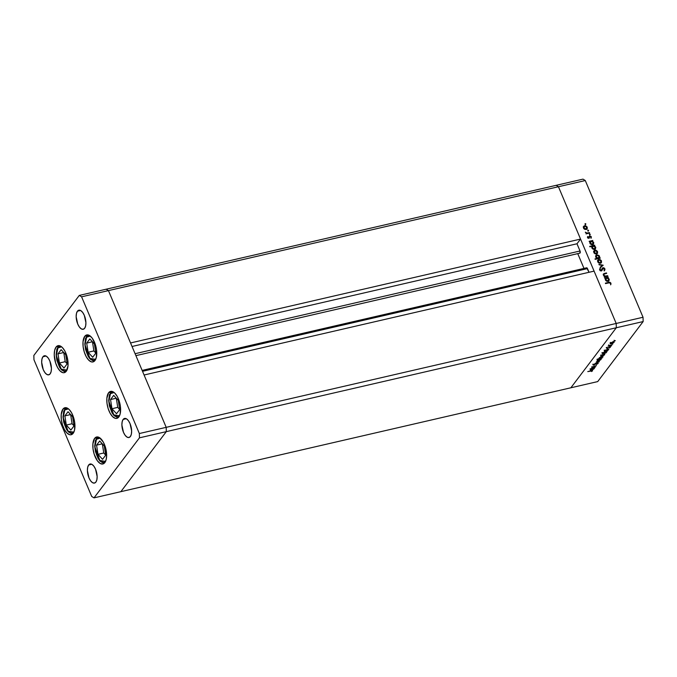 <?xml version="1.0" encoding="UTF-8"?>
<svg xmlns="http://www.w3.org/2000/svg" width="677" height="677" viewBox="0 0 677 677"><rect width="100%" height="100%" fill="white"/><g stroke="black" fill="none" stroke-linecap="round" stroke-linejoin="round"><path stroke-width="1.02" d="M616.197 323.462L166.195 427.339L144.083 374.999L594.084 271.122L616.197 323.462L594.084 271.122L144.083 374.999L166.195 427.339L616.197 323.462L616.307 327.753L616.197 323.462L643.04 317.259L585.283 180.539L558.44 186.734L556.147 185.329L106.137 289.214L582.99 179.134L585.283 180.539L643.04 317.259L643.15 321.558L166.305 431.638L166.195 427.339L108.438 290.611L106.137 289.214L108.438 290.611L558.44 186.734L580.553 239.074L558.44 186.734L556.147 185.329L558.44 186.734L616.197 323.462L616.307 327.753L570.863 387.786L616.307 327.753L570.863 387.786L120.853 491.671L166.305 431.638L166.195 427.339L108.438 290.611L558.44 186.734L616.197 323.462L616.307 327.753L570.863 387.786L597.706 381.591L643.15 321.558L597.706 381.591L120.853 491.671L166.305 431.638L643.15 321.558L643.04 317.259L616.197 323.462M142.145 370.404L586.629 267.796A1.523 0.694 -103 0 1 587.484 268.6L142.525 371.318L587.484 268.6L589.032 272.281L586.646 267.796M583.989 268.405L577.743 253.638L583.989 268.405M579.757 253.156L580.172 251.362L576.99 243.771L580.553 239.074L130.551 342.951L108.438 290.611L106.137 289.214L79.294 295.409L33.85 355.442L33.96 359.741L91.717 496.461L94.01 497.866L139.454 437.833L139.352 433.534L81.595 296.814L79.294 295.409L106.137 289.214L108.438 290.611L81.595 296.814L108.438 290.611L130.551 342.951L580.553 239.074L576.99 243.771L580.037 250.989L135.087 353.707L580.037 250.989A1.523 0.694 -103 0 1 579.867 253.147L135.908 355.637L579.757 253.156A1.523 0.694 -103 0 0 579.867 253.147M132.04 346.489L576.99 243.771L132.04 346.489M94.966 360.536A13.862 6.338 77 0 1 92.969 361.933A13.862 6.338 77 0 1 84.354 352.277A13.862 6.338 77 0 1 84.743 336.325L86.944 335.809L84.743 336.325L86.91 334.887L89.533 335.521L92.199 338.119L95.415 344.762L96.566 350.043L96.362 357.261L94.966 360.536L92.8 361.967L91.522 361.907L88.822 360.266L86.284 356.821L84.295 352.099L83.144 346.81L83.017 341.775L84.743 336.325A13.862 6.338 77 0 1 86.741 334.929A13.862 6.338 77 0 1 95.355 344.576A13.862 6.338 77 0 1 94.966 360.536M118.813 416.99A13.862 6.338 77 0 1 116.816 418.386A13.862 6.338 77 0 1 108.202 408.739A13.862 6.338 77 0 1 108.591 392.778L110.791 392.271L108.591 392.778L110.757 391.348L112.035 391.408L114.735 393.049L117.273 396.494L119.262 401.216L120.413 406.496L120.21 413.715L118.813 416.99L116.647 418.42L115.369 418.369L112.678 416.727L110.139 413.275L108.142 408.553L106.991 403.272L106.864 398.237L108.591 392.778A13.862 6.338 77 0 1 110.588 391.382A13.862 6.338 77 0 1 119.211 401.038A13.862 6.338 77 0 1 118.813 416.99M104.85 462.594A13.862 6.338 77 0 1 102.853 463.99A13.862 6.338 77 0 1 94.23 454.343A13.862 6.338 77 0 1 94.619 438.383L96.828 437.875L94.619 438.383L96.786 436.953L99.409 437.579L103.302 442.098L105.299 446.82L106.644 454.707L106.238 459.319L104.85 462.594L102.676 464.024L100.061 463.398L97.386 460.8L94.171 454.157L93.02 448.876L92.893 443.841L94.619 438.383A13.862 6.338 77 0 1 96.616 436.987A13.862 6.338 77 0 1 105.24 446.642A13.862 6.338 77 0 1 104.85 462.594M73.15 433.339A13.862 6.338 77 0 1 71.153 434.736A13.862 6.338 77 0 1 62.529 425.08A13.862 6.338 77 0 1 62.927 409.128L65.127 408.612L62.927 409.128L65.094 407.689L66.371 407.749L69.062 409.39L71.601 412.835L73.598 417.565L74.749 422.846L74.546 430.064L73.15 433.339L70.983 434.769L69.706 434.71L67.006 433.068L64.467 429.624L62.479 424.902L61.328 419.613L61.201 414.578L62.927 409.128A13.862 6.338 77 0 1 64.924 407.723A13.862 6.338 77 0 1 73.539 417.379A13.862 6.338 77 0 1 73.15 433.339M66.278 371.284A13.862 6.338 77 0 1 64.281 372.68A13.862 6.338 77 0 1 55.658 363.033A13.862 6.338 77 0 1 56.047 347.073L58.256 346.565L56.047 347.073L58.222 345.642L59.5 345.702L62.191 347.343L64.73 350.788L66.727 355.51L67.878 360.799L68.005 365.834L66.278 371.284L64.103 372.714L62.826 372.663L60.135 371.021L57.596 367.569L55.599 362.847L54.253 354.968L54.659 350.347L56.047 347.073A13.862 6.338 77 0 1 58.044 345.676A13.862 6.338 77 0 1 66.668 355.332A13.862 6.338 77 0 1 66.278 371.284M123.155 419.427L126.26 418.716L123.155 419.427L124.686 418.42L126.531 418.86L128.418 420.696L130.043 423.633L131.634 430.953L131.355 434.211L130.373 436.521A9.783 4.468 77 0 1 128.96 437.503A9.783 4.468 77 0 1 122.875 430.69A9.783 4.468 77 0 1 123.155 419.427A9.783 4.468 77 0 1 124.56 418.445A9.783 4.468 77 0 1 130.644 425.258A9.783 4.468 77 0 1 130.373 436.521L128.842 437.528L126.988 437.088L125.11 435.252L123.476 432.315L121.885 425.004L122.173 421.737L123.155 419.427M42.939 356.754L46.044 356.034L42.939 356.754L44.47 355.747L46.315 356.187L48.202 358.023L49.827 360.959L51.418 368.271L51.139 371.538L50.157 373.848A9.783 4.468 77 0 1 48.744 374.83A9.783 4.468 77 0 1 42.659 368.017A9.783 4.468 77 0 1 42.939 356.754A9.783 4.468 77 0 1 44.343 355.772A9.783 4.468 77 0 1 50.428 362.584A9.783 4.468 77 0 1 50.157 373.848L48.626 374.855L46.772 374.415L44.894 372.578L43.26 369.642L41.669 362.33L41.949 359.064L42.939 356.754M88.662 464.997L91.767 464.278L88.662 464.997L90.193 463.99L92.038 464.43L93.925 466.267L95.55 469.203L97.141 476.515L96.862 479.773L95.88 482.092A9.783 4.468 77 0 1 94.467 483.073A9.783 4.468 77 0 1 88.382 476.261A9.783 4.468 77 0 1 88.662 464.997A9.783 4.468 77 0 1 90.066 464.007A9.783 4.468 77 0 1 96.151 470.828A9.783 4.468 77 0 1 95.88 482.092L94.348 483.099L92.495 482.65L90.616 480.822L88.983 477.886L87.392 470.566L87.68 467.308L88.662 464.997M77.432 311.192L80.538 310.472L77.432 311.192L78.964 310.176L80.808 310.625L82.696 312.452L84.32 315.397L85.911 322.709L85.632 325.967L84.65 328.277A9.783 4.468 77 0 1 83.237 329.267A9.783 4.468 77 0 1 77.153 322.455A9.783 4.468 77 0 1 77.432 311.192A9.783 4.468 77 0 1 78.837 310.201A9.783 4.468 77 0 1 84.921 317.014A9.783 4.468 77 0 1 84.65 328.277L83.119 329.293L81.265 328.844L79.387 327.016L77.753 324.071L76.162 316.76L76.45 313.502L77.432 311.192M120.853 491.671L166.305 431.638L166.195 427.339L139.352 433.534L166.195 427.339L166.305 431.638L139.454 437.833L166.305 431.638L120.853 491.671L94.01 497.866L120.853 491.671M33.96 359.741L33.85 355.442L79.294 295.409L81.595 296.814L139.352 433.534L139.454 437.833L94.01 497.866L91.717 496.461L33.96 359.741M595.328 367.019L591.537 368.085L593.873 366.223L596.378 365.631L592.595 367.103L592.908 367.526L595.328 367.019L592.595 367.103L596.209 365.851L594.533 366.054L591.537 368.085L595.328 367.019M598.07 363.532L597.419 363.084L598.121 363.464L596.412 364.548L597.3 363.312L593.89 364.979L592.815 364.827L597.283 363.117L592.883 364.717L593.568 365.072L597.106 363.346L597.563 363.651L596.412 364.548L598.172 363.21M599.357 361.696L595.075 363.414L598.358 361.941L596.378 361.687L599.357 361.696L596.378 361.687L598.358 361.941L595.075 363.414L599.357 361.696M601.049 359.529L600.795 358.912L601.049 359.529L599.915 358.996L597.309 360.392L597.376 360.959L598.468 360.917L597.199 360.579L600.575 358.903L601.049 359.529L599.238 360.68L601.184 359.106M604.612 354.816L604.358 354.206L604.612 354.816L603.478 354.291L600.871 355.687L600.939 356.246L602.031 356.204L600.761 355.874L604.138 354.198L604.679 354.731L602.801 355.975L604.747 354.401M607.76 348.799L608.183 350.111L607.988 349.34L608.86 349.137L605.077 350.204L608.86 349.137L607.76 350.508L604.654 351.583L604.443 350.965L605.746 350.043L604.316 351.38M615.3 340.7L614.488 341.013L615.046 340.59M614.047 342.359L613.794 341.741L614.047 342.359L612.913 341.826L610.307 343.222L610.375 343.789L611.466 343.747L610.197 343.408L613.574 341.733L614.047 342.359L612.236 343.51L614.183 341.936M612.82 343.984L612 344.288L612.567 343.865M611.881 345.152L608.098 346.209L608.818 345.321L611.881 345.152L608.818 345.321L608.098 346.209L611.881 345.152M611.272 346.023L610.451 346.336L611.018 345.913M607.21 348.342L606.567 348.181L607.489 347.504L607.371 348.122L610.324 346.946L609.444 347.91L609.605 347.174L607.21 348.342L609.545 347.191L609.444 347.91L610.332 347.267L609.698 346.962L607.371 348.122L607.489 347.504L606.617 348.096L607.21 348.342L606.617 348.096M605.949 351.202L606.364 352.505L606.177 351.744L607.041 351.541L601.802 352.937L607.041 351.541L605.949 352.912L602.835 353.986L602.674 353.309L603.96 352.438L602.496 353.783M602.86 357.143L602.589 356.517L602.86 357.143L601.726 356.601L599.12 357.998L599.272 358.582L599.06 358.091L599.272 358.582L596.987 359.301L602.056 358.133L596.987 359.301L599.272 358.582L599.204 357.896L600.753 356.914L602.987 356.72L601.557 358.057L602.987 356.728M593.661 367.425L594.076 368.737L593.89 367.966L594.761 367.772L590.97 368.83L594.761 367.772L593.661 369.143L590.556 370.209L590.276 369.684L591.639 368.677L590.217 370.006M592.57 370.793L587.771 371.605L592.282 370.421L592.62 370.725L591.537 371.538L592.57 370.793L592.358 369.82M607.65 275.683L607.836 276.131L604.222 276.969L604.688 276.368L603.478 275.344L603.351 274.126L606.482 272.933L606.677 273.381L604.036 274.1L603.859 275.124L605.111 276.114L607.65 275.683L605.34 276.14L603.859 275.124L604.172 274.016L606.677 273.381L606.482 272.933L604.637 273.364L603.461 273.931L603.385 275.15L604.688 276.368L604.222 276.969L607.836 276.131L607.65 275.683M602.175 268.354L603.089 267.694L604.239 268.024L604.976 269.082L604.756 270.241L604.019 270.233L604.417 269.04L603.224 268.151L601.718 270.8L600.144 270.639L599.568 269.581L599.957 268.481L600.271 270.072L601.142 270.521L602.293 268.16M603.215 265.206L600.33 267.762L600.127 267.28L602.251 265.46L598.9 264.377L603.215 265.206L598.9 264.377L602.251 265.46L600.127 267.28L600.33 267.762L603.215 265.206M600.423 263.251L597.943 262.177L597.571 261.009L598.189 259.765L600 259.553L601.303 260.577L601.514 262.397L600.423 263.251L601.345 262.676L601.489 260.933L598.832 259.486L597.757 260.281L597.749 261.796L598.933 263.048L600.423 263.251M596.505 253.985L594.034 252.91L593.661 251.742L594.279 250.498L596.09 250.287L597.385 251.311L597.605 253.13L596.505 253.985L597.427 253.41L597.571 251.666L594.914 250.219L593.839 251.015L593.831 252.529L595.015 253.782L596.505 253.985M590.014 241.596L589.159 241.308L592.773 240.47L592.333 241.063L593.78 242.772L593.238 244.422L591.199 244.558L589.769 242.806L590.014 241.596L589.904 243.238L592.578 244.727L593.492 244.16L593.653 242.391L592.333 241.063L592.773 240.47L589.159 241.308L590.014 241.596M585.859 223.935L585.453 224.451L585.03 223.808L585.757 223.782L585.03 224.129L585.622 224.442L585.859 223.935L585.622 224.442M586.172 229.511L584.674 229.308L583.582 228.251L583.362 226.88L584.234 225.847L585.749 225.813L587.145 227.007L587.264 228.657L586.172 229.511L587.094 228.936L587.23 227.193L584.573 225.737L583.506 226.533L583.489 228.056L584.674 229.308L586.172 229.511M588.584 230.392L588.178 230.908L587.754 230.256L588.584 230.392L587.991 230.07L587.754 230.578L588.347 230.899L588.584 230.392L588.076 231.263M589.447 232.609L589.642 233.057L586.028 233.895L586.367 233.32L585.343 232.253L586.807 233.091L589.447 232.609L586.959 233.1L585.36 232.152L586.367 233.32L586.028 233.895L589.642 233.057L589.447 232.609M590.259 234.352L589.845 234.868L589.43 234.225L590.259 234.352L589.667 234.03L589.43 234.547L590.022 234.86L590.259 234.352L589.743 235.224M588.855 238.287L587.611 237.771L587.636 236.535L588.55 237.855L589.515 236.078L591.046 236.4L591.241 237.949L589.997 236.408L588.855 238.287L589.997 236.408L591.241 237.949L591.292 236.798L589.794 235.968L588.651 237.847L587.636 236.535L587.518 237.585L588.855 238.287M592.045 246.318L589.887 246.817L589.701 246.369L594.77 245.201L594.33 245.793L595.777 247.503L595.235 249.153L593.196 249.288L591.766 247.528L592.045 246.318L591.901 247.968L594.575 249.458L595.489 248.891L595.65 247.122L594.33 245.793L594.77 245.201L589.701 246.369L589.887 246.817L592.045 246.318M599.39 257.878L600.245 258.174L595.176 259.342L594.99 258.893L597.106 258.411L595.582 256.329L596.826 254.755L599.06 255.542L599.585 257.522L599.5 256.236L596.826 254.755L595.912 255.322L595.752 257.091L597.106 258.411L594.99 258.893L595.176 259.342L600.245 258.174L600.059 257.725L599.12 258.242L599.39 257.878M605.509 278.281L604.654 277.985L608.268 277.155L607.828 277.748L609.275 279.457L608.733 281.099L606.694 281.243L605.263 279.491L605.509 278.281L605.399 279.923L608.073 281.404L608.987 280.845L609.148 279.076L607.828 277.748L608.268 277.155L604.654 277.985L605.509 278.281M610.417 283.24L609.588 282.715L605.56 283.604L605.373 283.155L609.96 282.275L610.933 283.147L610.874 284.475L610.417 283.24L610.874 284.475L610.933 283.147L608.716 282.385L605.373 283.155L605.56 283.604L608.851 282.842L610.417 283.24M585.283 180.539L582.99 179.134L556.147 185.329L558.44 186.734L585.283 180.539M585.266 223.613L585.03 224.129M585.622 224.468L584.996 223.977L585.343 224.806M583.227 226.897L584.573 225.737L584.302 226.101L585.597 226.22M586.578 226.922L586.959 227.557L587.23 227.193L586.942 229.105M586.807 229.317L587.137 228.31L586.527 226.863M585.859 226.346L584.488 226.067L583.413 226.617M586.4 229.004L584.81 229.368L586.536 228.784M584.006 228.843L583.54 227.743L583.946 226.82M583.794 226.981L583.938 227.954L584.767 226.186L586.79 227.294L585.707 229.427L585.986 229.063L583.938 227.954L583.659 228.318L583.938 227.954L585.385 229.08L586.485 228.826L586.646 227.023L585.36 226.169L584.073 226.609L584.767 226.186M584.496 226.55L583.853 228.665M586.426 228.97L585.986 229.063M587.991 230.07L587.754 230.578M587.721 230.434L588.313 230.755L587.721 230.434M586.299 233.413L589.176 232.973L586.223 233.396M589.667 234.03L589.43 234.547M589.396 234.394L589.98 234.716L589.396 234.394M587.738 237.94L587.475 236.958L588.076 236.764L587.687 237.847L587.958 237.483L588.372 238.211L588.88 237.703M587.687 237.847L588.372 238.211L588.804 237.399M589.032 236.628L589.794 235.968L589.523 236.332L590.31 236.425M591.08 238.05L590.767 236.764L591.292 236.798L590.962 238.312M589.709 236.612L589.066 238.355M589.159 238.186L589.43 236.975M590.395 236.468L589.125 236.527M588.601 238.076L587.974 238.143M589.269 241.579L592.773 240.47L592.57 241.004L589.269 241.579M592.95 243.965L592.113 244.634L593.331 243.06L592.333 241.063L591.165 241.334L593.204 242.476L592.113 244.634L591.216 244.566M593.035 242.171L593.382 242.755L593.653 242.391L593.348 244.329M593.17 244.583L593.551 243.517L592.857 241.968M590.412 244.025L590.209 242.095M590.344 243.136L591.165 241.334L590.319 241.994L590.073 243.492L590.344 243.136L592.392 244.279L590.344 243.136M590.327 241.96L591.165 241.334M590.886 241.697L590.259 243.83M591.258 244.583L592.392 244.279M589.811 246.64L594.77 245.201L594.567 245.734L589.811 246.64M595.032 246.902L594.33 245.793L593.162 246.064L595.201 247.207L594.118 249.364L593.213 249.297M595.168 249.314L595.379 247.486L595.345 249.06M592.409 248.755L592.206 246.817M592.341 247.858L593.162 246.064L592.316 246.724L592.07 248.222L592.341 247.858L594.389 249.009L592.341 247.858M592.324 246.69L593.162 246.064M592.883 246.428L592.257 248.561M593.255 249.314L594.389 249.009M593.568 251.37L594.914 250.219L594.643 250.575L595.929 250.693M596.919 251.404L597.3 252.03L597.571 251.666L597.283 253.579M597.427 253.41L596.86 251.336M596.2 250.82L594.829 250.541L593.754 251.091M596.742 253.477L595.151 253.841L596.877 253.257M594.347 253.325L594.135 251.446M594.279 251.294L594.279 252.436L595.108 250.659L597.131 251.776L596.048 253.9L596.319 253.536L594.279 252.436L594 252.792L594.279 252.436L595.726 253.562L596.826 253.308L596.987 251.497L595.701 250.642L594.414 251.082L595.108 250.659M594.838 251.023L594.194 253.139M596.759 253.452L596.319 253.536M595.1 259.173L597.106 258.411L595.1 259.173M595.785 255.508L596.826 254.755L596.555 255.119L597.867 255.254M598.874 256.008L599.23 256.6L599.5 256.236L599.12 258.242L599.788 258.089L599.12 258.242L598.79 255.906M598.798 257.878L597.969 258.504L599.094 257.48L599.06 256.346L598.248 258.149L596.2 256.998L597.021 255.204L599.06 256.346L598.214 255.407L595.76 255.542M597.969 258.504L597.063 258.445L597.969 258.504M596.742 255.559L596.073 257.624L596.056 255.999M596.319 255.652L597.021 255.204L596.319 255.652M597.486 260.637L598.832 259.486L598.553 259.841L599.847 259.96M600.837 260.67L601.21 261.297L601.489 260.933L601.201 262.845M601.058 263.057L601.388 262.05L600.778 260.603M600.11 260.086L598.747 259.807L597.673 260.357M600.651 262.744L599.06 263.108L600.795 262.524M598.256 262.591L597.791 261.483L598.197 260.56M598.189 261.703L599.018 259.926L601.041 261.043L600.237 262.803L599.966 263.167L600.237 262.803L597.918 262.058L598.189 261.703L600.093 262.828L601.176 261.618L600.474 260.29L599.314 259.892L598.248 260.467L598.189 261.703M598.045 260.73L599.018 259.926M598.747 260.29L598.104 262.405M600.677 262.718L600.237 262.803M600.169 267.373L602.251 265.46L600.169 267.373M599.094 264.825L602.911 265.553L599.094 264.825M599.932 270.301L600.584 270.885L599.932 270.301L601.142 270.521L599.932 270.301L600.431 268.811L599.72 268.871L600.431 268.811L599.957 268.481L599.678 270.005L601.354 270.961L603.131 268.168L604.383 268.955L604.019 270.233L604.705 270.309M604.451 270.597L604.62 269.192L604.18 270.961M601.354 270.961L601.988 270.512M602.953 267.72L602.682 268.084L604.62 269.192L604.891 268.837L602.953 267.72L601.328 270.487M601.641 270.047L601.142 270.521M604.485 270.605L604.299 268.684L602.437 268.168M604.146 276.791L604.688 276.368L604.146 276.791M603.351 274.126L606.482 272.933L606.287 273.474L603.215 274.261M603.782 274.456L604.172 274.016M603.901 274.38L603.639 275.59L603.647 274.566M604.637 276.428L607.371 276.047L604.612 276.419M604.764 278.264L608.268 277.155L608.064 277.688L604.764 278.264M608.445 280.65L607.616 281.319L608.826 279.745L607.828 277.748L606.66 278.019L608.699 279.161L607.616 281.319L606.71 281.251M608.53 278.856L608.877 279.44L609.148 279.076L608.843 281.014M608.665 281.268L609.046 280.193L608.352 278.653M605.907 280.71L605.703 278.772M605.839 279.813L606.66 278.019L605.813 278.679L605.568 280.176L605.839 279.813L607.887 280.955L605.839 279.813M605.822 278.645L606.66 278.019M606.38 278.374L605.754 280.515M606.753 281.268L607.887 280.955M610.713 284.526L610.595 283.358L609.681 282.631L605.492 283.426L608.716 282.385L608.437 282.741L610.933 283.147L610.603 284.839M594.812 248.916L595.328 247.79L594.863 246.673M596.183 255.872L596.547 257.531L598.248 258.149M597.926 255.271L597.021 255.204M610.307 343.222L610.375 343.789M611.162 343.036L610.07 343.078M610.265 343.121L610.823 343.095M610.747 343.121L612.677 341.893L613.607 342.46L611.636 343.518L610.646 342.875L610.849 343.561L612.228 343.341L613.684 342.105L611.856 342.359L610.654 343.425L610.358 342.714M613.404 341.428L613.607 342.46M610.451 342.41L611.339 342.807M609.461 345.676L608.962 345.482M610.332 347.267L609.698 346.962M604.443 350.965L605.568 351.507L608.183 350.111L608.064 349.51M608.183 350.111L607.718 349.577M605.272 350.796L604.146 350.254M604.468 350.881L606.82 349.611L607.743 350.204L605.746 351.278L604.789 350.618L604.781 351.118L606.6 349.857L607.743 350.204L607.54 349.154M604.595 350.144L605.45 350.568M602.632 353.369L603.749 353.91L606.364 352.505L606.245 351.913M606.364 352.505L605.898 351.981M603.452 353.199L602.327 352.658M602.657 353.284L605.001 352.015L605.923 352.607L603.926 353.682L602.97 353.022L602.962 353.521L604.781 352.26L605.788 352.116L605.923 352.607L605.72 351.558M602.775 352.548L603.63 352.971M600.871 355.687L600.939 356.246M601.726 355.493L600.634 355.535M600.829 355.586L601.388 355.56M601.32 355.586L603.241 354.35L604.172 354.926L602.2 355.984L601.218 355.34L601.421 356.026L602.792 355.797L604.248 354.57L602.564 354.756L601.227 355.89L600.922 355.171M603.969 353.885L604.172 354.926M601.015 354.866L601.904 355.264M599.12 357.998L599.272 358.582M602.412 357.244L600.414 358.319L599.56 357.896L601.489 356.661L602.412 357.244L601.269 356.906L599.45 358.158L602.098 357.558L602.208 356.204M597.309 360.392L597.376 360.959M598.163 360.198L597.072 360.24M597.275 360.291L597.825 360.266M597.757 360.291L599.678 359.055L600.609 359.631L598.637 360.689L597.656 360.046L597.791 360.706L598.925 360.613L600.685 359.275L599.001 359.462L597.664 360.596L597.359 359.885M600.406 358.598L600.609 359.631M597.452 359.572L598.341 359.978M597.512 363.084L597.038 363.185L597.563 363.651M592.883 364.717L593.568 365.072M592.18 367.171L592.367 367.704M593.077 367.509L592.595 367.103M590.344 369.591L591.47 370.133L594.076 368.737L593.966 368.144M594.076 368.737L593.814 367.975M591.165 369.422L590.039 368.88M590.369 369.515L592.713 368.237L593.644 368.83L591.647 369.904L590.691 369.244L590.674 369.744L592.493 368.491L593.644 368.83L593.441 367.78M590.488 368.779L591.343 369.193M591.816 370.048L592.07 370.903M604.493 350.474L605.407 351.338L607.743 350.204M602.674 352.878L603.588 353.741L605.923 352.607M590.395 369.109L591.41 369.955L593.644 368.83M119.516 415.813L113.778 414.866A1.303 0.897 137.6 0 0 113.948 415.492A1.303 0.897 -42.4 0 1 113.778 414.866L111.544 411.514L109.843 407.105L108.853 399.989L109.97 394.412L111.73 392.525L112.822 392.262L114.142 392.525L110.444 393.65L108.887 401.351L113.778 414.866L117.409 416.863L119.516 415.813M118.263 400.403L113.694 395.385L110.546 399.548L111.967 408.722L116.537 413.732L119.685 409.577L118.263 400.403L119.685 409.577L116.537 413.732L111.967 408.722L117.73 407.385L119.677 409.526L117.73 407.385L111.967 408.722L110.546 399.548L116.283 398.22L110.546 399.548L113.694 395.385L118.263 400.403M116.317 398.271L117.73 407.385L116.317 398.271M95.669 359.352L89.931 358.412A1.303 0.897 137.6 0 0 90.1 359.03A1.303 0.897 -42.4 0 1 89.931 358.412L86.758 352.945L85.099 345.845L85.522 339.507L86.918 336.791L88.975 335.8L90.295 336.063L86.597 337.188L85.031 344.898L89.931 358.412L93.561 360.401L95.669 359.352M94.416 343.941L89.846 338.932L86.698 343.087L88.12 352.26L92.69 357.27L95.838 353.115L94.416 343.941L95.838 353.115L92.69 357.27L88.12 352.26L93.883 350.931L95.829 353.064L93.883 350.931L88.12 352.26L86.698 343.087L92.427 341.767L86.698 343.087L89.846 338.932L94.416 343.941M92.47 341.809L93.883 350.931L92.47 341.809M66.972 370.107L61.243 369.16A1.303 0.897 137.6 0 0 61.412 369.786A1.303 0.897 -42.4 0 1 61.243 369.16L59.001 365.808L57.308 361.4L56.309 354.283L57.435 348.706L59.195 346.819L60.287 346.556L61.599 346.819L57.9 347.944L56.343 355.645L61.243 369.16L64.865 371.157L66.972 370.107M65.728 354.697L61.15 349.679L58.002 353.843L59.424 363.016L63.993 368.026L67.15 363.871L65.728 354.697L67.15 363.871L63.993 368.026L59.424 363.016L65.195 361.679L67.141 363.82L65.195 361.679L59.424 363.016L58.002 353.843L63.74 352.522L58.002 353.843L61.15 349.679L65.728 354.697M63.782 352.565L65.195 361.679L63.782 352.565M73.852 432.154L68.115 431.207A1.303 0.897 137.6 0 0 68.284 431.833A1.303 0.897 -42.4 0 1 68.115 431.207L64.941 425.74L63.283 418.648L63.706 412.31L65.102 409.593L67.158 408.603L68.47 408.866L64.78 409.991L63.215 417.701L68.115 431.207L71.737 433.204L73.852 432.154M72.6 416.744L68.03 411.734L64.882 415.89L66.304 425.063L70.873 430.073L74.021 425.918L72.6 416.744L74.021 425.918L70.873 430.073L66.304 425.063L72.067 423.734L74.013 425.867L72.067 423.734L66.304 425.063L64.882 415.89L70.611 414.569L64.882 415.89L68.03 411.734L72.6 416.744M70.653 414.612L72.067 423.734L70.653 414.612M105.544 461.409L99.815 460.47A1.303 0.897 137.6 0 0 99.984 461.088A1.303 0.897 -42.4 0 1 99.815 460.47L96.633 455.003L95.313 450.307L94.882 445.593L96.007 440.016L97.759 438.129L98.859 437.867L100.171 438.121L96.472 439.255L94.915 446.955L99.815 460.47L103.437 462.459L105.544 461.409M104.292 446.008L99.722 440.989L96.574 445.153L97.996 454.326L102.566 459.336L105.714 455.172L104.292 446.008L105.714 455.172L102.566 459.336L97.996 454.326L103.759 452.989L105.705 455.13L103.759 452.989L97.996 454.326L96.574 445.153L102.312 443.824L96.574 445.153L99.722 440.989L104.292 446.008M102.345 443.867L103.759 452.989L102.345 443.867M614.445 340.98L614.149 340.269M611.966 344.263L611.669 343.544M608.928 345.6L608.631 344.889M610.417 346.302L610.121 345.592M607.032 348.088L606.736 347.377M610.409 347.022L610.104 346.311M609.926 347.233L609.622 346.522M606.558 348.291L606.253 347.58M597.639 363.405L597.334 362.694M593.314 364.801L593.01 364.091M592.07 367.535L591.766 366.816M592.51 367.374L592.214 366.663M111.823 391.357L109.437 394.759L108.684 400.462L109.403 405.972L112.052 412.843L113.948 415.483L117.942 417.87M87.968 334.903L85.59 338.297L84.837 344.001L85.556 349.518L88.196 356.381L90.1 359.03L94.095 361.408M59.28 345.651L56.893 349.053L56.14 354.756L56.868 360.274L59.508 367.137L61.404 369.777L65.398 372.164M66.151 407.706L63.765 411.1L63.02 416.804L63.74 422.321L66.38 429.184L68.284 431.824L72.278 434.211M97.852 436.961L95.465 440.363L94.712 446.067L95.44 451.576L98.08 458.447L99.976 461.088L103.97 463.474"/></g></svg>
